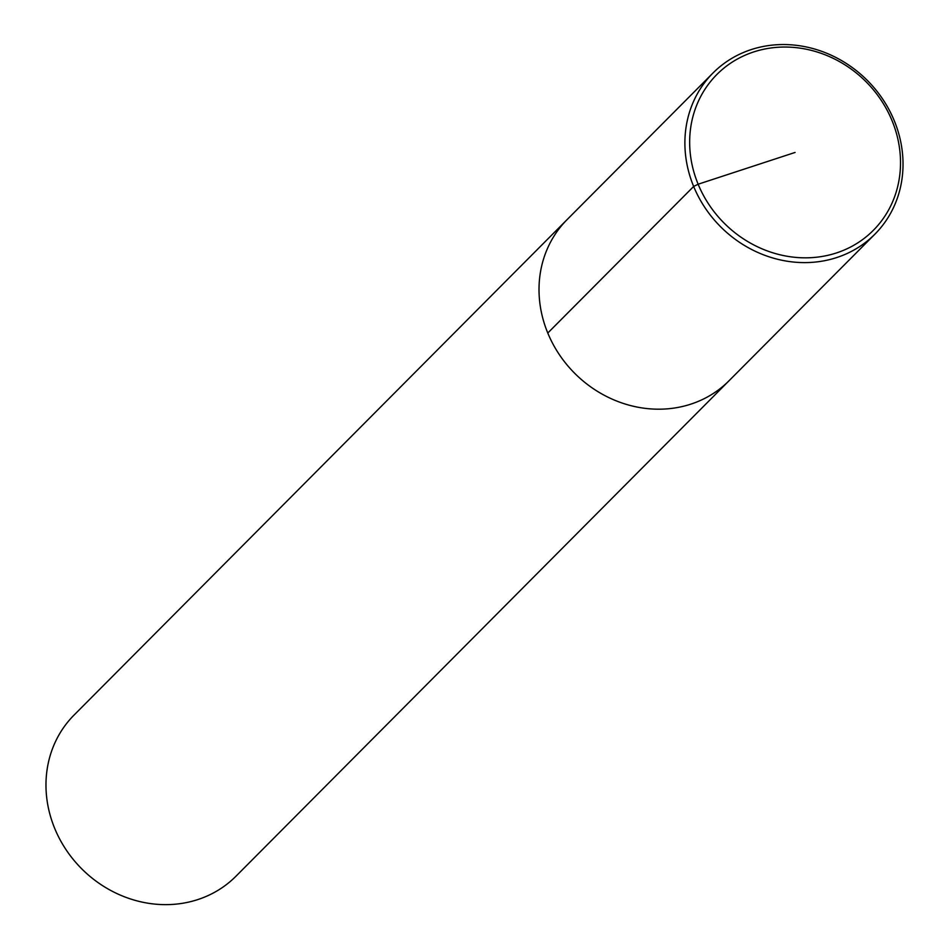 <?xml version="1.0" encoding="UTF-8"?>
<svg xmlns="http://www.w3.org/2000/svg" width="949" height="949" viewBox="0 0 949 949"><rect width="100%" height="100%" fill="white"/><g stroke="black" fill="none" stroke-linecap="round" stroke-linejoin="round"><path stroke-width="1.42" d="M874.919 234.154L729.046 380.739A114.224 103.607 -135.1 0 1 574.999 373.609A114.224 103.607 -135.1 0 1 567.111 219.599L74.081 715.036A114.224 103.607 44.9 0 0 54.734 828.477A114.224 103.607 44.9 0 0 236.004 876.176L729.046 380.739A114.224 103.607 -135.1 0 1 574.999 373.609A114.224 103.607 -135.1 0 1 567.111 219.599L712.996 73.002A114.224 103.607 -135.1 0 1 894.266 120.713A114.224 103.607 -135.1 0 1 874.919 234.154A114.224 103.607 -135.1 0 1 720.872 227.025A114.224 103.607 -135.1 0 1 712.996 73.002M892.048 120.665A110.416 100.155 44.9 0 0 710.742 81.306A110.416 100.155 44.9 0 0 782.474 255.352A110.416 100.155 44.9 0 0 892.048 120.665M795.084 152.445L698.12 184.225L693.648 186.455L547.775 333.04"/></g></svg>
